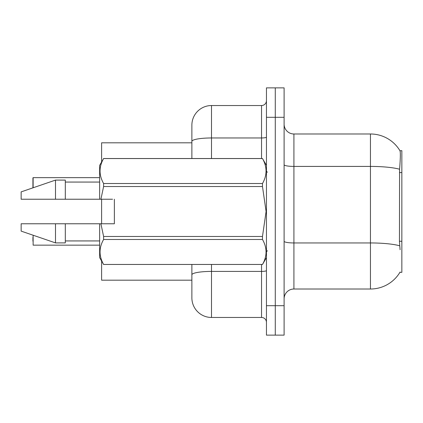 <?xml version="1.0" encoding="UTF-8"?>
<svg xmlns="http://www.w3.org/2000/svg" width="423" height="423" viewBox="0 0 423 423"><rect width="100%" height="100%" fill="white"/><g stroke="black" fill="none" stroke-linecap="round" stroke-linejoin="round"><path stroke-width="0.63" d="M293.922 289.015L370.453 289.015A34.342 34.342 0 0 0 400.079 272.042L399.904 272.333L401.85 272.333L401.85 150.667L399.978 150.789A34.342 34.342 0 0 0 370.453 133.985A34.342 34.342 0 0 1 399.904 150.667A34.342 34.342 0 0 0 370.453 133.985L293.922 133.985A9.814 9.814 0 0 1 284.108 124.177A9.814 9.814 0 0 0 293.922 133.985L293.922 289.015A9.814 9.814 0 0 0 284.108 298.823M191.878 142.815L101.605 142.815L101.605 161.988M101.605 223.767L101.605 199.233M191.878 280.185L101.605 280.185L101.605 261.012M275.278 305.692L275.278 335.127L284.108 335.127L284.108 305.692L275.278 305.692L275.278 335.127L266.448 335.127L266.448 305.692L275.278 305.692L275.278 117.308L275.278 305.692M266.448 305.692L266.448 87.873L275.278 87.873L275.278 117.308L275.278 87.873L284.108 87.873L284.108 305.692M400.079 249.766L399.444 241.242L399.587 169.226C400.438 158.551 400.565 152.407 399.978 150.789A34.342 34.342 0 0 0 370.453 133.985L370.453 166.419L293.922 166.419A9.814 1.703 0 0 1 284.108 164.716M191.878 287.053L191.878 264.486M211.5 264.486L211.5 317.467L261.541 317.467L261.541 264.486M191.878 158.514L191.878 125.155A19.622 19.622 0 0 1 211.5 105.533L261.541 105.533A4.907 4.907 0 0 0 266.448 100.626M211.5 105.533L211.5 137.967A19.622 3.405 180 0 0 191.878 141.372L191.878 135.947M211.5 317.467A19.622 19.622 0 0 1 191.878 297.845L191.878 278.223M266.448 322.374A4.907 4.907 0 0 0 261.541 317.467M32.925 241.226L32.925 237.303M32.925 181.578L33.121 177.655L99.643 177.655M32.925 187.838L32.925 177.85M63.91 199.233L61.621 199.233L63.91 199.233M114.363 218.924L114.363 199.233L114.363 223.767L100.912 223.767L103.609 236.473L262.482 236.473L266.093 211.5L262.482 186.527L103.609 186.527L100.912 199.233L99.643 199.233L99.643 165.382L103.609 158.546C98.86 166.836 98.86 175.159 103.609 183.519L262.482 183.519C267.23 175.228 267.23 166.905 262.482 158.546L103.609 158.546M262.482 236.473L262.482 239.481L103.609 239.481C98.86 247.772 98.86 256.095 103.609 264.454L262.482 264.454C267.23 256.164 267.23 247.841 262.482 239.481M100.912 223.767L99.643 223.767L99.643 257.618L103.609 264.486M103.609 236.473L103.609 239.481M99.643 223.767L65.306 223.767L65.306 242.897L55.492 242.897L55.492 223.767L21.15 223.767L21.15 231.122L55.492 242.897M65.306 223.767L55.492 223.767M21.15 223.767L34.126 223.767M99.294 223.767L95.09 223.767M86.831 223.767L82.628 223.767M74.369 223.767L70.17 223.767M80.603 199.233L79.355 199.233M93.843 223.767L97.205 223.767M93.531 223.767L89.946 223.767M81.073 223.767L77.483 223.767M68.611 223.767L65.026 223.767M266.448 165.382L262.482 158.546M262.482 183.519L262.482 186.527M103.609 264.454L262.482 264.454M103.609 183.519L103.609 186.527M55.492 180.103L55.492 199.233L21.15 199.233L21.15 191.878L55.492 180.103L65.306 180.103L65.306 199.233L99.643 199.233M55.492 199.233L65.306 199.233M112.534 199.233L100.912 199.233M33.121 235.23L33.121 245.15L99.643 245.15M401.85 172.558L399.444 172.558M401.85 241.242L399.444 241.242M370.453 289.015L370.453 166.419A34.342 5.964 180 0 1 399.587 169.226M399.693 245.789A34.342 5.964 180 0 0 370.453 242.95L293.922 242.95A9.814 1.703 -0 0 1 284.108 241.247M284.108 117.308L266.448 117.308M266.448 270.556A4.907 0.851 0 0 1 261.541 271.407L211.5 271.407A19.622 3.405 180 0 0 191.878 274.813M211.5 158.514L211.5 137.967L261.541 137.967L261.541 105.533M261.541 158.514L261.541 137.967A4.907 0.851 0 0 0 266.448 137.11M33.121 177.655L33.121 187.77M267.426 172.251L266.448 171.273M266.448 257.618L262.482 264.486M65.306 240.936L99.643 240.936M103.609 158.514L262.482 158.514M65.306 182.064L99.643 182.064M267.426 250.749L266.448 251.727"/></g></svg>
